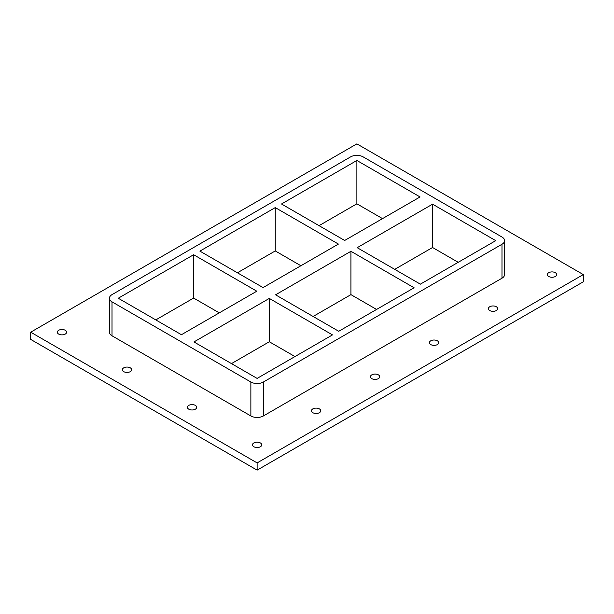 <?xml version="1.0" encoding="UTF-8"?>
<svg xmlns="http://www.w3.org/2000/svg" width="614" height="614" viewBox="0 0 614 614"><rect width="100%" height="100%" fill="white"/><g stroke="black" fill="none" stroke-linecap="round" stroke-linejoin="round"><path stroke-width="0.92" d="M312.818 412.7A4.643 2.679 180 0 1 311.459 410.804A4.643 2.679 180 0 1 316.103 408.118A4.643 2.679 180 0 1 320.746 410.804A4.643 2.679 180 0 1 317.875 413.276A4.643 2.679 180 0 1 312.818 412.7M371.8 378.646A4.643 2.679 180 0 1 370.442 376.75A4.643 2.679 180 0 1 375.085 374.064A4.643 2.679 180 0 1 379.728 376.75A4.643 2.679 180 0 1 376.858 379.222A4.643 2.679 180 0 1 371.8 378.646M430.782 344.592A4.643 2.679 180 0 1 429.416 342.696A4.643 2.679 180 0 1 434.067 340.018A4.643 2.679 180 0 1 438.711 342.696A4.643 2.679 180 0 1 435.84 345.175A4.643 2.679 180 0 1 430.782 344.592M489.765 310.538A4.643 2.679 180 0 1 488.399 308.642A4.643 2.679 180 0 1 493.042 305.964A4.643 2.679 180 0 1 497.685 308.642A4.643 2.679 180 0 1 494.823 311.121A4.643 2.679 180 0 1 489.765 310.538M123.736 371.639A4.643 2.679 180 0 1 122.378 369.743A4.643 2.679 180 0 1 127.021 367.065A4.643 2.679 180 0 1 131.665 369.743A4.643 2.679 180 0 1 128.802 372.222A4.643 2.679 180 0 1 123.736 371.639M188.79 409.193A4.643 2.679 180 0 1 187.423 407.297A4.643 2.679 180 0 1 192.067 404.618A4.643 2.679 180 0 1 196.718 407.297A4.643 2.679 180 0 1 193.847 409.776A4.643 2.679 180 0 1 188.79 409.193M548.739 276.484A4.643 2.679 180 0 1 547.381 274.588A4.643 2.679 180 0 1 552.024 271.91A4.643 2.679 180 0 1 556.668 274.588A4.643 2.679 180 0 1 553.805 277.067A4.643 2.679 180 0 1 548.739 276.484M253.835 446.746A4.643 2.679 180 0 1 252.477 444.851A4.643 2.679 180 0 1 257.12 442.172A4.643 2.679 180 0 1 261.764 444.851A4.643 2.679 180 0 1 258.893 447.33A4.643 2.679 180 0 1 253.835 446.746M58.691 334.085A4.643 2.679 180 0 1 57.332 332.189A4.643 2.679 180 0 1 61.976 329.503A4.643 2.679 180 0 1 66.619 332.189A4.643 2.679 180 0 1 63.749 334.661A4.643 2.679 180 0 1 58.691 334.085M583.3 274.588L356.88 143.868L30.7 332.189L257.12 462.91L583.3 274.588L583.3 281.811L257.12 470.132L257.12 462.91M257.12 470.132L30.7 339.412L30.7 332.189M112.009 335.797L112.009 301.85A8.849 5.104 180 0 1 109.422 298.243L109.422 332.189A8.849 5.104 0 0 0 112.009 335.797L250.865 415.962A8.849 5.104 0 0 0 263.375 415.962L501.991 278.203A8.849 5.104 0 0 0 504.578 274.588L504.578 240.642A8.849 5.104 180 0 1 501.991 244.257L501.991 278.203M109.422 298.243A8.849 5.104 180 0 1 112.009 294.628L350.625 156.869A8.849 5.104 180 0 1 363.135 156.869L501.991 237.035A8.849 5.104 180 0 1 504.578 240.642M112.009 301.85L250.865 382.023L250.865 415.962M263.375 415.962L263.375 382.023A8.849 5.104 180 0 1 250.865 382.023M263.375 382.023L501.991 244.257M294.958 356.565L269.316 341.76L231.478 363.603M219.275 312.871L193.633 298.066L155.795 319.909M376.582 309.441L350.939 294.636L313.102 316.479M300.898 265.739L275.256 250.934L237.418 272.785M458.205 262.316L432.563 247.503L394.725 269.354M382.522 218.615L356.88 203.81L319.042 225.66M269.316 298.419L332.489 334.899L257.12 378.408L193.947 341.937L269.316 298.419L269.316 341.76M193.633 254.726L256.805 291.197L181.437 334.714L118.264 298.243L193.633 254.726L193.633 298.066M350.939 251.295L414.112 287.774L338.744 331.284L275.571 294.812L350.939 251.295L350.939 294.636M275.256 207.601L338.429 244.073L263.061 287.59L199.888 251.118L275.256 207.601L275.256 250.934M432.563 204.17L495.736 240.642L420.367 284.159L357.194 247.688L432.563 204.17L432.563 247.503M356.88 160.477L420.053 196.948L344.684 240.465L281.511 203.994L356.88 160.477L356.88 203.81"/></g></svg>
